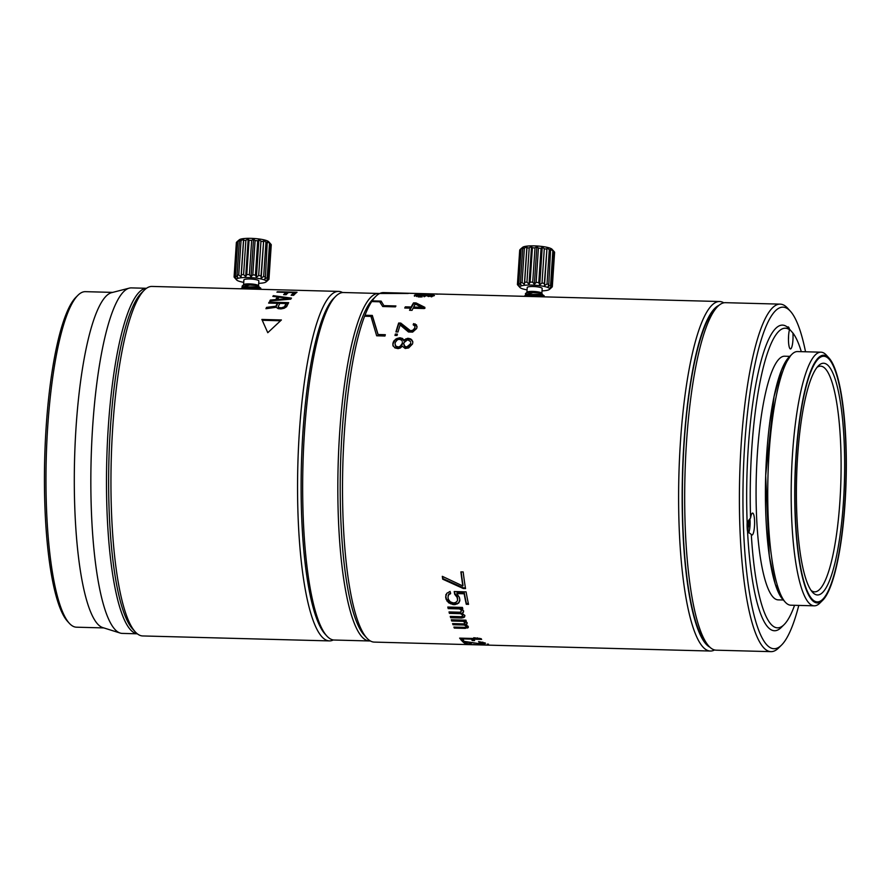 <?xml version="1.0" encoding="UTF-8"?>
<svg xmlns="http://www.w3.org/2000/svg" width="890" height="890" viewBox="0 0 890 890"><rect width="100%" height="100%" fill="white"/><g stroke="black" fill="none" stroke-linecap="round" stroke-linejoin="round"><path stroke-width="1.33" d="M364.789 635.749A171.815 35.522 -88.5 0 1 341.983 433.886A171.815 35.522 -88.5 0 1 374.378 297.905M370.34 640.933A173.817 35.934 -88.5 0 1 369.417 640.967A173.817 35.934 -88.5 0 1 362.708 637.663A173.817 35.934 -88.5 0 1 339.624 433.452A173.817 35.934 -88.5 0 1 378.651 293.455A173.817 35.934 -88.5 0 1 379.563 293.544M378.651 293.455L343.473 292.521A173.817 35.934 91.5 0 0 335.786 296.248A173.817 35.934 91.5 0 0 304.458 432.518A173.817 35.934 91.5 0 0 326.752 635.916A173.817 35.934 91.5 0 0 327.542 636.728A173.817 35.934 91.5 0 0 334.24 640.032L369.417 640.967M335.786 296.248L333.861 298.15A171.815 35.522 91.5 0 0 302.9 432.851A171.815 35.522 91.5 0 0 324.939 633.914L326.752 635.916M325.851 634.848A171.815 35.522 -88.5 0 1 301.209 473.825A171.815 35.522 -88.5 0 1 334.818 297.26M333.316 639.955A174.818 36.145 -88.5 0 1 331.136 640.733A174.818 36.145 -88.5 0 1 329.333 640.9A174.818 36.145 -88.5 0 1 297.661 473.88A174.818 36.145 -88.5 0 1 336.82 291.564A174.818 36.145 -88.5 0 1 338.623 291.397A174.818 36.145 -88.5 0 1 342.55 292.554M338.623 291.397L152.001 286.435A174.818 36.145 91.5 0 0 150.199 286.602A174.818 36.145 91.5 0 0 144.269 290.173A174.818 36.145 91.5 0 0 111.05 468.919A174.818 36.145 91.5 0 0 135.191 631.8A174.818 36.145 91.5 0 0 142.712 635.95L329.333 640.9M267.779 332.704L281.407 319.966L261.871 319.443L267.779 332.704M268.624 303.089L277.346 303.323A174.818 36.145 -88.5 0 0 275.911 306.204L266.522 307.406A174.818 36.145 -88.5 0 0 265.943 308.708L276.245 307.295L278.158 308.652L280.984 308.919L284.233 308.252L286.636 306.661A174.818 36.145 91.5 0 1 288.672 302.656L269.136 302.144A174.818 36.145 -88.5 0 0 268.624 303.089M275.689 299.596A174.818 36.145 -88.5 0 1 277.458 296.982L272.829 296.37A174.818 36.145 -88.5 0 1 273.375 295.68L291.475 298.117A174.818 36.145 -88.5 0 0 290.763 299.162L269.826 300.92A174.818 36.145 -88.5 0 1 270.349 300.03L275.689 299.596L275.722 300.397M276.912 292.143L286.057 292.387A174.818 36.145 -88.5 0 0 283.621 294.646L286.113 294.712A174.818 36.145 91.5 0 1 288.549 292.454L293.956 292.599A174.818 36.145 -88.5 0 0 291.152 295.269L293.644 295.324A174.818 36.145 91.5 0 1 297.026 292.243L277.491 291.731A174.818 36.145 -88.5 0 0 276.912 292.143M144.269 290.173L141.388 293.032A171.815 35.522 91.5 0 0 108.736 468.707A171.815 35.522 91.5 0 0 132.465 628.796L135.191 631.8M262.261 320.278L280.472 320.767M266.433 308.641A173.817 35.934 -88.5 0 1 266.588 308.307L275.978 307.106A173.817 35.934 91.5 0 1 277.402 304.247L277.346 303.323M275.978 307.106L275.911 306.204M269.158 303.112A173.817 35.934 -88.5 0 1 269.18 303.067L269.136 302.144M269.18 303.067L288.182 303.568M266.588 308.307L266.522 307.406M286.079 303.557L286.135 304.48A173.817 35.934 91.5 0 0 284.544 307.695L284.477 306.783L281.485 307.807L279.071 307.551L278.236 306.616A174.818 36.145 91.5 0 1 279.849 303.39L286.079 303.557A174.818 36.145 -88.5 0 0 284.477 306.783M278.236 306.616L278.47 308.074L280.305 308.674L284.544 307.695M283.877 308.218L283.81 307.317M282.887 308.552L282.82 307.651M281.552 308.708L281.485 307.807M280.239 307.773L280.305 308.674M279.137 308.452L279.071 307.551M278.47 308.074L278.403 307.172M270.382 300.865L270.349 300.03M275.822 300.386A173.817 35.934 91.5 0 1 277.491 297.939L277.458 296.982M273.397 296.437L273.375 295.68M277.469 297.16L278.882 297.349M289.461 298.784L290.885 298.973M277.469 300.253L277.435 299.507L289.45 298.584L289.484 299.262M277.435 299.507A174.818 36.145 91.5 0 1 279.037 297.149L289.45 298.584M284.566 294.668A173.817 35.934 91.5 0 1 286.068 293.377L286.057 292.387M286.057 292.944L287.893 292.988M293.967 293.155L295.791 293.199M292.053 295.291A173.817 35.934 91.5 0 1 293.967 293.589L293.956 292.599M137.294 633.78A172.816 35.722 -88.5 0 1 131.219 630.532A172.816 35.722 -88.5 0 1 108.269 427.489A172.816 35.722 -88.5 0 1 146.472 288.316M146.505 288.293L131.431 287.893A172.816 35.722 91.5 0 0 129.328 288.126A172.816 35.722 91.5 0 0 91.503 448.36A172.816 35.722 91.5 0 0 115.589 630.109A172.816 35.722 91.5 0 0 120.161 633.046A172.816 35.722 91.5 0 0 122.253 633.402L137.327 633.802M120.161 633.046L102.773 627.595A167.821 34.699 -88.5 0 1 98.323 624.747A167.821 34.699 -88.5 0 1 74.938 448.249A167.821 34.699 -88.5 0 1 111.673 292.643L129.328 288.126M112.696 292.387L85.384 291.664A167.821 34.699 91.5 0 0 77.953 295.257A167.821 34.699 91.5 0 0 47.704 426.822A167.821 34.699 91.5 0 0 69.242 623.211A167.821 34.699 91.5 0 0 69.987 623.99A167.821 34.699 91.5 0 0 76.462 627.194L103.774 627.917M77.953 295.257L76.039 297.16A165.829 34.276 91.5 0 0 46.146 427.167A165.829 34.276 91.5 0 0 67.418 621.209L69.242 623.211M709.842 647.152A171.815 35.522 -88.5 0 1 706.749 644.838A171.815 35.522 -88.5 0 1 683.943 442.975A171.815 35.522 -88.5 0 1 718.92 305.37M714.603 649.956A174.818 36.145 -88.5 0 1 710.365 651.035A174.818 36.145 -88.5 0 1 703.623 647.709A174.818 36.145 -88.5 0 1 680.416 442.319A174.818 36.145 -88.5 0 1 719.654 301.521A174.818 36.145 -88.5 0 1 723.826 302.822M419.535 294.546L419.568 293.544A174.818 36.145 -88.5 0 1 419.713 293.555L383.557 292.588A174.818 36.145 91.5 0 0 380.141 293.277L395.772 293.188M365.011 316.239A173.817 35.934 -88.5 0 1 365.067 316.106L372.398 316.306L372.309 315.427L378.094 334.507L385.326 334.696A174.818 36.145 -88.5 0 0 384.97 336.02L376.659 335.797L370.952 316.395L364.6 316.228A174.818 36.145 91.5 0 0 344.319 433.386A174.818 36.145 91.5 0 0 366.747 637.952L364.021 634.948A171.815 35.522 91.5 0 1 341.983 433.886A171.815 35.522 91.5 0 1 372.943 299.185L375.825 296.337A174.818 36.145 91.5 0 1 379.707 293.478L408.043 293.478A174.818 36.145 -88.5 0 1 408.477 293.4L395.772 293.055M375.825 296.337A174.818 36.145 91.5 0 0 372.154 300.865L381.143 301.109L384.435 306.572L381.143 301.109M372.309 315.427L364.989 315.238A174.818 36.145 91.5 0 1 371.686 301.577L379.696 301.788L382.722 306.527L395.427 306.861A174.818 36.145 -88.5 0 1 395.905 305.949L384.38 305.648M366.747 637.952A174.818 36.145 91.5 0 0 367.526 638.775A174.818 36.145 91.5 0 0 374.267 642.102L469.041 644.616A174.818 36.145 -88.5 0 1 468.763 644.605L490.346 645.183A174.818 36.145 -88.5 0 0 490.535 645.194L710.365 651.035M463.189 641.067A173.817 35.934 91.5 0 0 465.403 642.602L465.348 643.592A174.818 36.145 -88.5 0 1 462.299 641.29A174.818 36.145 -88.5 0 1 462.043 641.034L478.33 643.526L483.081 643.159A174.818 36.145 -88.5 0 1 482.714 642.869L479.054 642.002A174.818 36.145 -88.5 0 1 478.764 641.723A174.818 36.145 -88.5 0 1 478.598 641.568L485.095 643.003A174.818 36.145 -88.5 0 0 485.462 643.281L481.813 644.026L481.868 643.036M462.845 585.976A174.818 36.145 -88.5 0 1 460.887 571.87L463.167 571.925A174.818 36.145 91.5 0 0 465.537 588.579L463.256 588.524L442.697 579.179A174.818 36.145 -88.5 0 1 442.308 576.331L462.845 585.976L463.011 585.308A173.817 35.934 91.5 0 1 461.142 571.87M457.683 598.814L457.36 600.973L457.683 598.814A173.817 35.934 -88.5 0 1 457.26 596.645L454.857 593.585L454.69 594.298A174.818 36.145 -88.5 0 1 454.2 591.538L466.093 591.861A174.818 36.145 91.5 0 0 468.541 604.343L466.26 604.277A174.818 36.145 -88.5 0 1 464.157 593.775L456.837 593.585L459.385 597.435A174.818 36.145 -88.5 0 0 459.819 599.615L458.717 603.075L454.979 604.644L455.124 603.876L453.299 603.821L453.144 604.599L454.979 604.644M453.299 603.821L448.816 602.04L446.257 598.514L446.09 599.259L448.66 602.797L453.144 604.599M446.09 599.259A174.818 36.145 -88.5 0 1 445.656 597.068L446.78 593.307L450.084 591.427A174.818 36.145 -88.5 0 0 450.507 593.797L448.816 594.52L447.948 597.123A174.818 36.145 -88.5 0 0 448.382 599.315L450.262 601.818L453.233 602.919L455.446 602.641L457.36 600.973M457.527 599.56A174.818 36.145 -88.5 0 1 457.093 597.368L454.69 594.298M459.997 612.22L449.016 611.931A174.818 36.145 -88.5 0 0 449.406 613.366L460.386 613.666L462.522 614.834A174.818 36.145 -88.5 0 0 462.755 615.669L461.243 616.703L450.262 616.414A174.818 36.145 -88.5 0 0 450.663 617.738L461.632 618.027L463.768 617.56L464.747 616.258A174.818 36.145 -88.5 0 1 464.424 615.168L462.132 613.421L463.501 611.73A174.818 36.145 -88.5 0 1 463.189 610.529L461.443 608.96L462.811 608.994A174.818 36.145 -88.5 0 1 462.433 607.425L447.803 607.036A174.818 36.145 -88.5 0 0 448.182 608.604L459.607 608.916L461.365 610.484A174.818 36.145 -88.5 0 0 461.521 611.085L459.997 612.22M465.926 620.174L451.297 619.785A174.818 36.145 -88.5 0 0 451.697 621.009L463.134 621.32L464.903 622.555A174.818 36.145 -88.5 0 0 465.07 623.022L463.568 623.89L452.587 623.601A174.818 36.145 -88.5 0 0 452.999 624.724L463.968 625.014L466.126 625.937A174.818 36.145 -88.5 0 0 466.371 626.582L464.88 627.372L453.9 627.072A174.818 36.145 -88.5 0 0 454.312 628.095L465.292 628.385L468.374 627.049A174.818 36.145 -88.5 0 1 468.04 626.204L465.715 624.847L467.061 623.534A174.818 36.145 -88.5 0 1 466.738 622.6L464.958 621.365L466.327 621.398A174.818 36.145 -88.5 0 1 465.926 620.174M477.474 638.586L459.629 638.119A174.818 36.145 -88.5 0 0 460.163 638.842L481.657 639.409A174.818 36.145 -88.5 0 1 481.134 638.686L473.736 637.741L477.474 638.586L477.53 637.863M463.612 640.322A174.818 36.145 -88.5 0 1 463.167 639.799L460.875 639.732A174.818 36.145 -88.5 0 0 461.32 640.255L463.612 640.322M474.136 640.088L471.856 640.032A174.818 36.145 -88.5 0 0 472.301 640.555L474.593 640.611A174.818 36.145 -88.5 0 1 474.136 640.088M416.909 327.598L416.498 324.906L413.561 323.637A174.818 36.145 -88.5 0 0 413.183 324.817L414.874 326.063L414.907 327.298A174.818 36.145 -88.5 0 0 414.595 328.288L412.749 330.279L410.512 330.735L400.756 323.07L398.676 323.014A174.818 36.145 -88.5 0 0 395.928 331.926L398.008 331.981A174.818 36.145 91.5 0 1 400.133 324.95L408.477 331.992L412.637 332.103L416.598 328.588A174.818 36.145 -88.5 0 1 416.909 327.598M397.418 334.117L395.338 334.061A174.818 36.145 -88.5 0 0 394.971 335.43L397.04 335.486A174.818 36.145 -88.5 0 1 397.418 334.117M399.365 337.788L395.683 339.123L393.291 342.005A174.818 36.145 -88.5 0 0 392.868 343.796L392.924 345.331L394.86 347.89L398.041 348.613L400.266 348.034L402.347 346.21L405.184 348.48L408.644 347.945L412.482 344.018A174.818 36.145 -88.5 0 1 412.76 342.817L412.704 341.337L410.791 338.957L407.609 338.3L403.771 340.214L402.547 338.445L399.365 337.788L399.488 338.534L400.734 338.567L400.611 337.822M429.937 294.824L429.959 293.822L421.649 293.6A174.818 36.145 -88.5 0 1 421.793 293.611L430.104 293.822A174.818 36.145 -88.5 0 1 430.482 293.845L430.46 294.846M719.654 301.521L439.248 294.067A174.818 36.145 91.5 0 0 437.958 294.145L435.878 294.089A174.818 36.145 -88.5 0 1 437.168 294.011A174.818 36.145 -88.5 0 1 438.214 294.112M419.568 293.544L432.039 293.878A174.818 36.145 -88.5 0 1 432.184 293.878L437.168 294.011M419.713 293.555A174.818 36.145 -88.5 0 1 420.091 293.567L422.628 293.733M417.087 293.945A174.818 36.145 -88.5 0 1 417.532 293.811L419.613 293.867A174.818 36.145 -88.5 0 0 419.157 294L417.087 293.945M414.451 296.225L414.451 295.235A174.818 36.145 -88.5 0 1 414.907 294.946L424.675 294.423L424.675 295.424M431.917 296.693L431.917 295.703L428.68 296.159A174.818 36.145 -88.5 0 0 428.224 296.526L434.086 295.703A174.818 36.145 -88.5 0 1 434.454 295.469L424.675 294.423M431.917 295.703A174.818 36.145 -88.5 0 1 432.462 295.358L432.306 294.757M414.451 295.235L418.467 296.437L426.922 295.569A174.818 36.145 -88.5 0 1 427.378 295.28L426.31 294.679L432.318 295.191M411.169 306.994A174.818 36.145 -88.5 0 1 413.55 302.867L416.042 302.934L424.886 307.361A174.818 36.145 -88.5 0 0 424.285 308.541L413.06 308.24A174.818 36.145 91.5 0 0 412.037 310.343L409.545 310.276A174.818 36.145 -88.5 0 1 410.557 308.174L404.739 308.018A174.818 36.145 -88.5 0 1 405.351 306.839L411.169 306.994L411.224 307.918L405.406 307.762L405.351 306.839M364.6 316.228A174.818 36.145 -88.5 0 1 364.989 315.238L365.067 316.106M371.686 301.577A174.818 36.145 -88.5 0 1 372.154 300.865L372.187 301.588M379.863 302.022L381.187 302.055M378.094 334.507L378.205 335.263L385.125 335.452M372.398 316.306L378.205 335.263M465.348 643.592L467.639 643.648A174.818 36.145 91.5 0 1 465.058 641.801L481.813 644.026M468.852 644.204A174.818 36.145 -88.5 0 1 468.385 644.015L466.104 643.948A174.818 36.145 -88.5 0 0 466.571 644.138L468.852 644.204M479.743 644.738L480.989 644.872M469.364 643.626L469.341 644.616L472.134 644.594M482.758 642.113L482.714 642.869M485.05 642.992L485.005 643.859M485.061 642.869L483.604 643.036L483.548 644.026M480.945 643.014L480.9 644.004M479.031 642.914L478.976 643.904M466.037 642.613L465.403 642.602M480.745 643.837L480.734 644.838M470.298 643.615L470.276 644.616M468.785 643.604L468.763 644.605M473.291 644.538L474.67 644.582M471.522 644.683A174.818 36.145 -88.5 0 1 471.333 644.683A174.818 36.145 -88.5 0 1 471.144 644.672L473.291 644.627M479.332 643.893L479.298 644.883A174.818 36.145 -88.5 0 1 479.109 644.883A174.818 36.145 -88.5 0 1 478.92 644.883L474.659 644.66M478.108 643.837L478.075 644.838M478.942 643.882L478.92 644.883M471.144 644.672L471.166 643.67M471.244 643.659L471.211 644.649M481.134 644.939A174.818 36.145 -88.5 0 1 480.934 644.939A174.818 36.145 -88.5 0 1 480.745 644.927L488.065 645.116A174.818 36.145 -88.5 0 0 488.254 645.128A174.818 36.145 -88.5 0 0 488.443 645.128L488.476 644.138M480.745 644.927L480.778 643.926M480.845 643.915L480.822 644.905M487.253 644.082L487.219 645.083M488.087 644.126L488.065 645.116M465.426 587.901L463.423 587.845L463.256 588.524M463.423 587.845L442.875 578.544L442.697 579.179M442.875 578.544A173.817 35.934 -88.5 0 1 442.586 576.464M456.514 595.143L456.348 595.866M454.857 593.585A173.817 35.934 -88.5 0 1 454.49 591.55M468.374 603.565L466.416 603.509L466.26 604.277M466.416 603.509A173.817 35.934 91.5 0 1 464.324 593.074L464.157 593.775M464.324 593.074L457.004 592.873L456.837 593.585M459.874 600.628L458.717 603.075M458.873 602.308L457.115 604.032M457.26 603.275L455.124 603.876M450.863 603.097L450.707 603.865M448.816 602.04L448.66 602.797M447.069 600.294L446.914 601.039M446.257 598.514A173.817 35.934 -88.5 0 1 445.823 596.345L445.656 597.068M445.823 596.345L445.923 594.487M450.674 593.096L448.816 594.52M448.983 593.808L448.115 595.644M457.26 596.645L457.093 597.368M462.755 615.669L462.889 614.834A173.817 35.934 -88.5 0 1 462.655 614.011L460.519 612.843L449.539 612.554A173.817 35.934 -88.5 0 1 449.383 611.931M449.539 612.554L449.406 613.366M461.365 610.484L461.51 609.683A173.817 35.934 -88.5 0 0 461.654 610.273L461.521 611.085M461.51 609.683L460.82 608.76L460.675 609.55M460.82 608.76L448.326 607.814L448.182 608.604M459.607 608.916L459.752 608.126M448.326 607.814A173.817 35.934 -88.5 0 1 448.137 607.047M462.622 608.193L461.587 608.17L461.443 608.96M463.646 610.918L463.278 612.598M463.412 611.786L462.132 613.421M464.88 615.424L464.524 617.059M464.658 616.225L463.768 617.56M461.632 618.027L461.765 617.182L450.796 616.892L450.663 617.738M463.901 616.726L461.765 617.182M462.655 614.011L462.522 614.834M462.043 613.444L461.91 614.267M461.51 613.143L461.376 613.966M460.386 613.666L460.519 612.843M465.07 623.022L465.192 622.143A173.817 35.934 -88.5 0 1 465.025 621.676L463.256 620.452L451.82 620.152A173.817 35.934 -88.5 0 1 451.708 619.796M451.82 620.152L451.697 621.009M466.049 620.53L465.081 620.508L464.958 621.365M467.183 622.655L466.849 624.202M466.961 623.323L465.715 624.847M467.417 628.04L468.274 626.76L468.162 627.661M465.292 628.385L465.403 627.483L454.423 627.194L454.312 628.095M467.528 627.139L465.403 627.483M466.126 625.937L466.249 625.047A173.817 35.934 -88.5 0 0 466.493 625.681L466.371 626.582M466.249 625.047L465.626 624.602L465.503 625.492M465.626 624.602L464.969 625.258M465.081 624.38L453.11 623.834L452.999 624.724M463.968 625.014L464.091 624.135M465.025 621.676L464.903 622.555M464.335 620.964L464.202 621.821M463.134 621.32L463.256 620.452M460.219 638.13L460.163 638.842M479.821 638.397L477.496 638.33M413.494 324.961A173.817 35.934 -88.5 0 1 413.661 324.472L415.241 324.75L417.121 326.697M416.598 325.729L416.498 324.906M396.261 331.937A173.817 35.934 91.5 0 1 398.764 323.838L398.676 323.014M398.764 323.838L400.845 323.893L400.756 323.07M400.845 323.893L409.111 330.969L409 330.179M410.512 330.735L410.624 331.525L411.458 331.547L411.347 330.757M409.111 330.969L410.624 331.525M411.458 331.547L412.849 331.069L412.749 330.279M412.849 331.069L413.805 329.534M413.906 330.324L414.595 328.288M414.707 329.089A173.817 35.934 -88.5 0 1 415.007 328.099L414.907 327.298M415.007 328.099L414.874 326.063M413.661 324.472L413.561 323.637M415.241 324.75L415.152 323.916M395.282 335.43A173.817 35.934 -88.5 0 1 395.449 334.829L395.338 334.061M395.449 334.829L397.207 334.874M393.057 346.043L392.991 344.508A173.817 35.934 -88.5 0 1 393.413 342.728L395.683 339.123M395.794 339.869L397.263 339.046L397.14 338.3M397.263 339.046L399.488 338.534M400.734 338.567L402.669 339.19L402.547 338.445M402.669 339.19L403.626 340.358L403.504 339.624M403.626 340.358L403.893 340.948L403.771 340.214M403.893 340.948L404.338 339.646M404.461 340.38L405.918 339.557L405.807 338.823M405.918 339.557L408.977 339.068L408.855 338.334M407.609 338.3L407.731 339.046M408.977 339.068L410.913 339.691L410.791 338.957M410.913 339.691L411.936 340.581L411.825 339.847M411.936 340.581L412.827 342.06M392.991 344.508L392.868 343.796M393.413 342.728L393.291 342.005M394.192 341.271L394.07 340.547M395.149 344.775L395.828 346.733L398.52 347.734L400.4 346.844L402.213 344.452A173.817 35.934 -88.5 0 1 402.491 343.262L402.369 342.539A174.818 36.145 -88.5 0 0 402.08 343.74L400.266 346.154L398.397 347.033L395.694 346.032L395.015 343.551A174.818 36.145 -88.5 0 1 395.305 342.361L397.129 340.036L399.009 339.212L401.702 340.158L402.236 341.348M403.882 345.009L404.972 346.966L406.908 347.645L410.524 344.675A173.817 35.934 -88.5 0 1 410.813 343.484L410.679 342.761A174.818 36.145 -88.5 0 0 410.401 343.963L406.774 346.944L404.839 346.277L403.749 343.785A174.818 36.145 -88.5 0 1 404.027 342.583L407.665 339.735L410.557 341.571M402.491 343.262L402.369 342.539M402.213 344.452L402.08 343.74M401.512 345.654L401.379 344.942M400.4 346.844L400.266 346.154M398.52 347.734L398.397 347.033M397.151 347L397.274 347.701M395.828 346.733L395.694 346.032M408.299 347.055L408.165 346.355M409.823 345.876L409.7 345.164M406.908 347.645L406.774 346.944M405.951 346.922L406.074 347.623M404.972 346.966L404.839 346.277M410.813 343.484L410.679 342.761M410.524 344.675L410.401 343.963M424.753 296.57L424.753 295.58L419.346 296.059L416.442 295.358A174.818 36.145 -88.5 0 1 417.076 294.946L421.637 294.601L421.649 293.6M421.682 294.623L421.704 293.622M423.329 294.701L423.351 293.711M424.508 293.745L424.486 294.746M425.32 294.768L425.342 293.767M426.655 294.79L426.677 293.8M429.169 294.812L429.191 293.822M420.058 294.568L420.091 293.567M420.914 294.623L420.948 293.633M415.786 294.701L415.775 295.691L414.907 295.936L414.907 294.946M415.775 295.691L417.477 295.491M421.671 295.38L421.682 294.39M425.398 295.435L426.299 295.469M427.578 295.502L427.589 294.501M430.404 295.614L430.404 294.623M433.697 295.825L433.697 294.924M432.295 295.747L433.697 295.914M431.227 296.871L431.227 295.88M432.462 296.348L432.462 295.358M427.423 296.003L426.299 295.68L426.31 294.679M424.753 295.58A174.818 36.145 -88.5 0 1 425.398 295.168L421.637 294.601M425.398 296.159L425.398 295.168M424.063 296.748L424.063 295.758M421.949 297.049L421.938 296.059M420.603 297.082L420.603 296.092M419.346 296.059L419.357 297.049M418.2 296.949L418.2 295.958M416.587 296.548L416.576 295.558M416.442 296.348L416.442 295.358M411.224 307.918A173.817 35.934 91.5 0 1 413.583 303.813L413.55 302.867M413.583 303.813L416.086 303.879L416.042 302.934M416.086 303.879L424.942 308.285M410.034 310.287A173.817 35.934 91.5 0 1 410.624 309.086L410.557 308.174M413.661 307.061L413.716 307.984L421.615 308.196L421.56 307.272L413.661 307.061A174.818 36.145 91.5 0 1 415.352 304.046L421.56 307.272M820.969 352.184L797.518 351.561A126.87 26.233 91.5 0 0 791.911 354.276A126.87 26.233 91.5 0 0 769.038 453.733A126.87 26.233 91.5 0 0 785.314 602.196A126.87 26.233 91.5 0 0 785.892 602.786A126.87 26.233 91.5 0 0 790.776 605.2L814.228 605.823A126.87 26.233 -88.5 0 1 809.333 603.409A126.87 26.233 -88.5 0 1 792.489 454.356A126.87 26.233 -88.5 0 1 820.969 352.184A126.87 26.233 -88.5 0 1 825.864 354.598A126.87 26.233 -88.5 0 1 826.432 355.188L829.157 358.192A123.866 25.61 -88.5 0 1 845.044 503.139A123.866 25.61 -88.5 0 1 822.727 600.26A123.866 25.61 -88.5 0 1 812.459 600.55A123.866 25.61 -88.5 0 1 796.016 455.024A123.866 25.61 -88.5 0 1 828.601 357.613A123.866 25.61 -88.5 0 1 829.157 358.192M822.727 600.26L819.846 603.109A126.87 26.233 -88.5 0 1 814.228 605.823M791.911 354.276L789.03 357.124A123.866 25.61 91.5 0 0 766.702 454.245A123.866 25.61 91.5 0 0 782.599 599.192L785.314 602.196M789.819 356.356L784.691 356.211A121.874 25.198 91.5 0 0 756.689 465.815A121.874 25.198 91.5 0 0 773.51 597.557A121.874 25.198 91.5 0 0 778.216 599.871L783.334 600.005M794.559 605.3A149.843 30.972 -88.5 0 1 784.101 624.624A149.843 30.972 -88.5 0 1 771.697 624.98A149.843 30.972 -88.5 0 1 751.305 534.434A10.992 2.27 91.5 0 0 752.028 535.035A10.992 2.27 91.5 0 0 754.553 520.517A10.992 2.27 91.5 0 0 752.606 513.063A10.992 2.27 91.5 0 0 750.57 518.013A149.843 30.972 -88.5 0 1 789.475 329.667A10.992 2.27 91.5 0 0 788.484 340.781A10.992 2.27 91.5 0 0 790.042 348.735A10.992 2.27 91.5 0 0 790.465 348.947A10.992 2.27 91.5 0 0 792.912 333.038A149.843 30.972 -88.5 0 1 801.3 351.661M789.475 329.667L787.528 327.242A10.992 2.27 91.5 0 1 788.117 326.897A10.992 2.27 91.5 0 1 788.54 327.108A10.992 2.27 91.5 0 1 789.408 329.078L792.912 333.038M787.528 327.242A152.835 31.595 91.5 0 0 747.155 522.686L750.57 518.013M747.155 522.686A10.992 2.27 91.5 0 0 747.144 527.514A10.992 2.27 91.5 0 0 747.567 531.653A152.835 31.595 91.5 0 0 768.571 627.839A152.835 31.595 91.5 0 0 781.22 627.483L784.101 624.624M751.305 534.434L747.567 531.653M798.786 605.411A170.824 35.311 -88.5 0 1 781.542 645.072A170.824 35.311 -88.5 0 1 767.391 645.473A170.824 35.311 -88.5 0 1 744.707 444.789A170.824 35.311 -88.5 0 1 789.641 310.454A170.824 35.311 -88.5 0 1 790.42 311.255A170.824 35.311 -88.5 0 1 805.528 351.772M781.542 645.072L778.661 647.92A173.817 35.934 -88.5 0 1 770.974 651.647A173.817 35.934 -88.5 0 1 764.265 648.332A173.817 35.934 -88.5 0 1 741.192 444.121A173.817 35.934 -88.5 0 1 780.207 304.135A173.817 35.934 -88.5 0 1 786.905 307.439A173.817 35.934 -88.5 0 1 787.694 308.252L790.42 311.255M780.207 304.135L725.495 302.678A173.817 35.934 91.5 0 0 717.796 306.394A173.817 35.934 91.5 0 0 686.479 442.675A173.817 35.934 91.5 0 0 708.774 646.062A173.817 35.934 91.5 0 0 709.553 646.885A173.817 35.934 91.5 0 0 716.261 650.19L770.974 651.647M717.796 306.394L714.926 309.253A170.824 35.311 91.5 0 0 684.132 443.176A170.824 35.311 91.5 0 0 706.048 643.058L708.774 646.062M811.113 590.448A112.885 23.34 91.5 0 0 814.606 591.85A112.885 23.34 91.5 0 0 839.938 500.936A112.885 23.34 91.5 0 0 824.952 368.315A112.885 23.34 91.5 0 0 820.602 366.157A112.885 23.34 91.5 0 0 817.031 367.37M797.596 456.57A115.878 23.952 91.5 0 0 812.459 592.173A115.878 23.952 91.5 0 0 812.982 592.718A115.878 23.952 91.5 0 0 843.464 501.593A115.878 23.952 91.5 0 0 828.078 365.456A115.878 23.952 91.5 0 0 818.477 365.723A115.878 23.952 91.5 0 0 797.596 456.57M812.526 599.571A122.876 25.398 91.5 0 0 817.265 601.907A122.876 25.398 91.5 0 0 845.5 491.414A122.876 25.398 91.5 0 0 828.534 358.592A122.876 25.398 91.5 0 0 823.795 356.256A122.876 25.398 91.5 0 0 795.56 466.761A122.876 25.398 91.5 0 0 812.526 599.571M783.156 599.771L775.235 584.163L769.272 555.816L765.678 475.549L774.044 396.606L781.676 369.706L790.465 355.9M788.551 336.353A9.579 1.98 -88.5 0 1 788.462 339.457M749.903 518.67A9.579 1.98 -88.5 0 1 748.624 532.832M747.366 530.351L747.722 525.122L747.099 524.51M748.679 520.116L749.402 526.769L748.312 525.701L747.956 531.085L747.389 530.54M747.578 521.851L747.978 521.139M747.567 522.174L748.512 522.764M747.533 522.741L749.591 523.832M748.612 523.798L748.479 525.868M747.678 525.69L748.312 525.701M543.99 295.591L544.035 295.636A9.99 1.847 -176.2 0 0 543.99 295.591L525.144 295.502L524.166 296.326M525.144 295.502L527.269 294.523L541.988 294.323L543.979 295.58M543.857 296.615L534.545 294.824L524.51 296.337M544.157 296.348L544.191 295.992A9.99 1.847 -176.2 0 0 544.035 295.636M526.368 295.413L526.435 294.423L533.066 292.565L541.743 293.211L532.654 292.143C527.592 292.254 525.189 292.932 525.434 294.156L527.058 292.131A7.487 1.379 3.8 0 1 532.899 291.419A7.487 1.379 3.8 0 1 541.71 293.077A7.487 1.379 3.8 0 1 541.743 293.11A7.487 1.379 3.8 0 1 541.765 293.144M525.434 294.156L527.214 295.435M531.953 296.537L539.618 296.737M541.865 293.244L542.177 288.482A7.487 1.379 -176.2 0 0 542.032 288.171A7.487 1.379 -176.2 0 0 534.011 286.558A7.487 1.379 -176.2 0 0 527.225 287.481L526.913 292.254M527.069 289.873A14.985 2.77 3.8 0 1 520.049 287.592A14.985 2.77 3.8 0 1 519.982 287.526A14.985 2.77 3.8 0 1 531.742 285.067A14.985 2.77 3.8 0 1 549.364 288.371A14.985 2.77 3.8 0 1 549.353 289.473A14.985 2.77 3.8 0 1 542.021 290.874M554.57 252.526A17.477 3.226 -176.2 0 0 554.592 252.404L552.312 286.691A17.477 3.226 3.8 0 0 552.223 286.313L550.087 287.704L551.544 285.646A17.477 3.226 3.8 0 0 550.576 285.134L548.106 286.636L548.785 284.477A17.477 3.226 3.8 0 0 547.027 283.988L544.502 285.646L544.357 283.421A17.477 3.226 3.8 0 0 542.021 283.031L539.729 284.856L538.773 282.631A17.477 3.226 3.8 0 0 536.147 282.386L534.356 284.366L532.721 282.186A17.477 3.226 3.8 0 0 531.408 282.141A17.477 3.226 3.8 0 0 530.117 282.108L529.027 284.221L526.936 282.141A17.477 3.226 3.8 0 0 524.666 282.252L524.388 284.455L522.096 282.508A17.477 3.226 3.8 0 0 520.439 282.786L521.006 285.022L518.803 283.243A17.477 3.226 3.8 0 0 517.958 283.654L519.27 285.868L517.446 284.244L519.727 249.968A17.477 3.226 -176.2 0 0 519.704 250.09L517.424 284.377A17.477 3.226 3.8 0 0 517.513 284.744L519.982 287.526M552.312 286.691A17.477 3.226 3.8 0 1 552.289 286.814L550.231 288.716M554.592 252.404A17.477 3.226 -176.2 0 0 554.503 252.037L552.223 286.313M551.544 285.646L553.825 251.369L552.023 249.256A14.985 2.77 -176.2 0 0 551.967 249.189A14.985 2.77 -176.2 0 0 534.345 245.885A14.985 2.77 -176.2 0 0 522.664 247.298L521.006 248.699M552.601 249.89L554.503 252.037M553.825 251.369A17.477 3.226 -176.2 0 0 552.846 250.846L550.576 285.134M548.785 284.477L550.621 248.822L552.846 250.846M551.066 250.19A17.477 3.226 -176.2 0 0 549.308 249.701L547.027 283.988M544.357 283.421L547.016 247.843L544.502 285.646M547.016 247.843L549.308 249.701M546.627 249.133A17.477 3.226 -176.2 0 0 544.291 248.755L542.021 283.031M538.773 282.631L541.053 248.343L542.244 247.053L539.729 284.856M542.244 247.053L544.291 248.755M541.053 248.343A17.477 3.226 -176.2 0 0 538.417 248.099L536.147 282.386M532.721 282.186L535.001 247.898L536.87 246.552L534.356 284.366M536.87 246.552L538.417 248.099M535.001 247.898A17.477 3.226 -176.2 0 0 533.689 247.854A17.477 3.226 -176.2 0 0 532.387 247.821L530.117 282.108M526.936 282.141L529.205 247.854L531.541 246.408L529.027 284.221M531.541 246.408L532.387 247.821M529.205 247.854A17.477 3.226 -176.2 0 0 526.936 247.965L524.666 282.252M522.096 282.508L524.377 248.221L526.902 246.641L524.388 284.455M526.902 246.641L526.936 247.965M524.377 248.221A17.477 3.226 -176.2 0 0 522.719 248.499L520.439 282.786M518.803 283.243L521.084 248.955L523.52 247.209L522.719 248.499M521.084 248.955A17.477 3.226 -176.2 0 0 520.238 249.367L517.958 283.654M521.785 248.054L520.238 249.367L521.785 248.054M260.648 288.06L260.692 288.104A9.99 1.847 -176.2 0 0 260.648 288.06L241.813 287.971L240.823 288.794M241.813 287.971L243.938 286.992L258.656 286.803L260.637 288.049M260.514 289.083L251.214 287.292L241.179 288.805M260.826 288.816L260.848 288.46A9.99 1.847 -176.2 0 0 260.692 288.104M243.037 287.882L243.092 286.903L249.723 285.034L258.4 285.679L249.322 284.611C244.261 284.722 241.846 285.401 242.102 286.636L243.715 284.6A7.487 1.379 3.8 0 1 249.556 283.888A7.487 1.379 3.8 0 1 258.367 285.545A7.487 1.379 3.8 0 1 258.4 285.579A7.487 1.379 3.8 0 1 258.434 285.612M242.102 286.636L243.882 287.904M248.621 289.005L256.276 289.205M258.523 285.712L258.845 280.951A7.487 1.379 -176.2 0 0 258.701 280.65A7.487 1.379 -176.2 0 0 250.668 279.026A7.487 1.379 -176.2 0 0 243.893 279.95L243.571 284.722M243.738 282.353A14.985 2.77 3.8 0 1 236.718 280.061A14.985 2.77 3.8 0 1 236.651 279.994A14.985 2.77 3.8 0 1 248.399 277.535A14.985 2.77 3.8 0 1 266.021 280.839A14.985 2.77 3.8 0 1 266.021 281.941A14.985 2.77 3.8 0 1 258.69 283.343M271.228 244.995A17.477 3.226 -176.2 0 0 271.25 244.872L268.969 279.16A17.477 3.226 3.8 0 0 268.88 278.781L266.755 280.172L268.213 278.125A17.477 3.226 3.8 0 0 267.234 277.602L264.764 279.104L265.454 276.946A17.477 3.226 3.8 0 0 263.685 276.456L261.171 278.114L261.015 275.889A17.477 3.226 3.8 0 0 258.679 275.511L256.398 277.335L255.43 275.099A17.477 3.226 3.8 0 0 252.805 274.854L251.024 276.834L249.389 274.654A17.477 3.226 3.8 0 0 248.076 274.61A17.477 3.226 3.8 0 0 246.775 274.576L245.696 276.69L243.593 274.61A17.477 3.226 3.8 0 0 241.323 274.721L241.057 276.923L238.754 274.977A17.477 3.226 3.8 0 0 237.096 275.255L237.663 277.491L235.461 275.711A17.477 3.226 3.8 0 0 234.615 276.123L235.939 278.336L234.115 276.723L236.384 242.436A17.477 3.226 -176.2 0 0 236.362 242.558L234.092 276.846A17.477 3.226 3.8 0 0 234.181 277.213L236.651 279.994M268.969 279.16A17.477 3.226 3.8 0 1 268.958 279.282L266.889 281.184M271.25 244.872A17.477 3.226 -176.2 0 0 271.161 244.505L268.88 278.781M268.213 278.125L270.482 243.838L268.691 241.724A14.985 2.77 -176.2 0 0 268.624 241.657A14.985 2.77 -176.2 0 0 251.002 238.353A14.985 2.77 -176.2 0 0 239.321 239.777L237.663 241.168M269.269 242.358L271.161 244.505M270.482 243.838A17.477 3.226 -176.2 0 0 269.514 243.315L267.234 277.602M265.454 276.946L267.278 241.29L269.514 243.315M267.723 242.659A17.477 3.226 -176.2 0 0 265.965 242.169L263.685 276.456M261.015 275.889L263.685 240.311L261.171 278.114M263.685 240.311L265.965 242.169M263.295 241.602A17.477 3.226 -176.2 0 0 260.959 241.223L258.679 275.511M255.43 275.099L257.711 240.812L258.912 239.521L256.398 277.335M258.912 239.521L260.959 241.223M257.711 240.812A17.477 3.226 -176.2 0 0 255.085 240.567L252.805 274.854M249.389 274.654L251.659 240.367L253.528 239.021L251.024 276.834M253.528 239.021L255.085 240.567M251.659 240.367A17.477 3.226 -176.2 0 0 250.346 240.322A17.477 3.226 -176.2 0 0 249.055 240.3L246.775 274.576M243.593 274.61L245.874 240.322L248.21 238.887L245.696 276.69M248.21 238.887L249.055 240.3M245.874 240.322A17.477 3.226 -176.2 0 0 243.604 240.434L241.323 274.721M238.754 274.977L241.034 240.689L243.571 239.11L241.057 276.923M243.571 239.11L243.604 240.434M241.034 240.689A17.477 3.226 -176.2 0 0 239.377 240.968L237.096 275.255M235.461 275.711L237.741 241.424L240.178 239.677L239.377 240.968M237.741 241.424A17.477 3.226 -176.2 0 0 236.896 241.835L234.615 276.123M238.453 240.523L236.896 241.835L238.453 240.523M471.333 644.683L479.109 644.883M480.934 644.939L488.254 645.128M549.353 289.473L551.01 288.082M542.121 294.49L542.166 293.722M266.021 281.941L267.668 280.55M258.779 286.958L258.834 286.191"/></g></svg>
